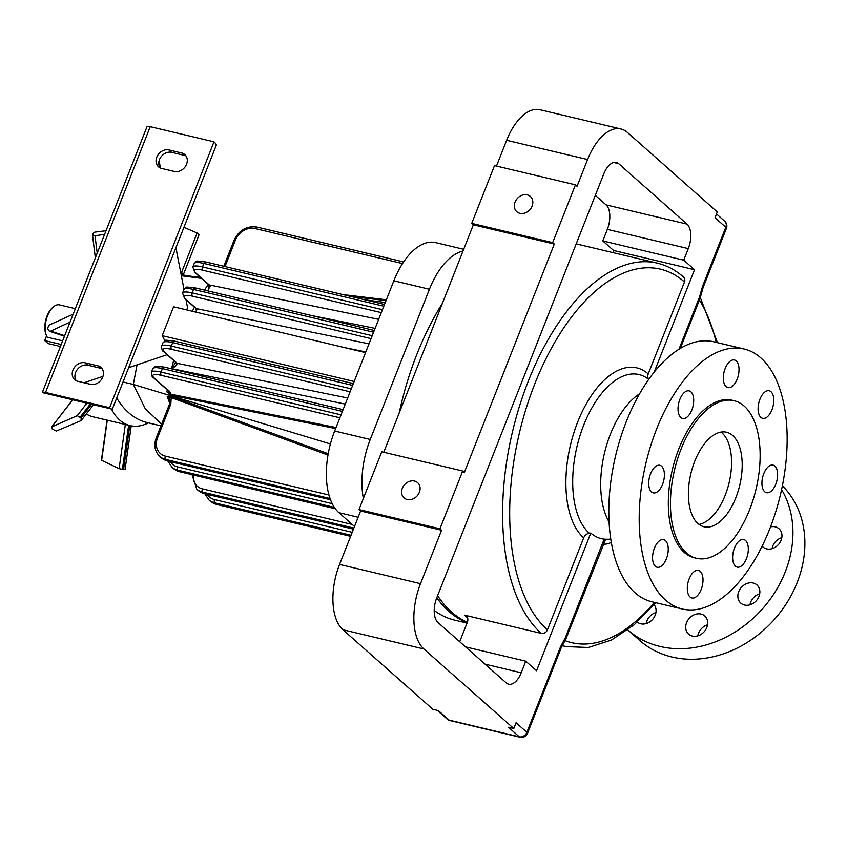 <?xml version="1.0" encoding="UTF-8"?>
<svg xmlns="http://www.w3.org/2000/svg" width="847" height="847" viewBox="0 0 847 847"><rect width="100%" height="100%" fill="white"/><g stroke="black" fill="none" stroke-linecap="round" stroke-linejoin="round"><path stroke-width="1.27" d="M459.699 641.719L467.396 622.153A6.374 5.262 -48.5 0 0 466.316 616.118A6.374 5.262 -48.5 0 0 464.368 615.113L541.381 633.418A5.103 4.214 -48.5 0 0 547.458 629.808L583.678 537.845A6.374 5.262 -48.5 0 1 589.311 533.25L590.804 533.038A83.906 43.377 103.4 0 0 604.366 539.168L608.559 539.295L606.06 539.825A5.326 2.753 103.4 0 0 605.436 540.005M654.223 372.055L694.529 269.717L683.73 260.167L688.283 248.616A19.132 9.889 -76.6 0 0 687.012 224.116L618.702 163.683A19.132 9.889 -76.6 0 0 616.298 162.402A19.132 9.889 -76.6 0 0 603.784 173.857L436.703 598.003A19.132 9.889 -76.6 0 0 437.973 622.503L506.284 682.936A19.132 9.889 -76.6 0 0 508.687 684.217A19.132 9.889 -76.6 0 0 521.212 672.762L525.754 661.2L536.553 670.76L590.804 533.038M694.529 269.717L613.577 250.479L602.778 240.929L607.331 229.368A19.132 9.889 -76.6 0 0 606.06 204.879L595.314 195.361M612.963 252.607L613.789 250.532M648.728 379.329A6.374 5.262 -48.5 0 1 648.241 373.94L684.471 281.977A5.103 4.214 -48.5 0 0 683.603 277.149C675.673 270.129 666.896 265.46 657.293 263.142A197.086 101.873 103.4 0 0 519.624 405.766A197.086 101.873 103.4 0 0 541.381 633.418M437.624 595.685A197.086 101.873 103.4 0 0 451.62 612.085A197.086 101.873 103.4 0 0 467.353 622.27M689.162 578.893A14.177 7.327 -76.6 0 1 698.447 570.412A14.177 7.327 -76.6 0 1 702.29 585.891A14.177 7.327 -76.6 0 1 691.883 597.993A14.177 7.327 -76.6 0 1 689.162 578.893M661.613 466.242A14.177 7.327 -76.6 0 1 663.18 482.621A14.177 7.327 -76.6 0 1 653.281 492.88A14.177 7.327 -76.6 0 1 649.427 477.39A14.177 7.327 -76.6 0 1 659.834 465.299A14.177 7.327 -76.6 0 1 661.613 466.242M737.176 379.107A14.177 7.327 -76.6 0 1 727.891 387.587A14.177 7.327 -76.6 0 1 724.047 372.098A14.177 7.327 -76.6 0 1 734.455 360.007A14.177 7.327 -76.6 0 1 737.176 379.107M764.725 491.747A14.177 7.327 -76.6 0 1 763.158 475.379A14.177 7.327 -76.6 0 1 773.067 465.119A14.177 7.327 -76.6 0 1 776.911 480.609A14.177 7.327 -76.6 0 1 766.503 492.7A14.177 7.327 -76.6 0 1 764.725 491.747M665.488 600.047A133.625 69.073 103.4 0 0 682.269 608.993A133.625 69.073 103.4 0 0 780.373 494.976A133.625 69.073 103.4 0 0 744.068 349.006A133.625 69.073 103.4 0 0 650.729 445.702A133.625 69.073 103.4 0 0 665.488 600.047M734.031 400.695L731.903 400.197A81.005 41.874 103.4 0 0 675.324 458.809A81.005 41.874 103.4 0 0 684.26 552.382A81.005 41.874 103.4 0 0 694.434 557.802L696.562 558.311A81.005 41.874 103.4 0 0 756.032 489.185A81.005 41.874 103.4 0 0 734.031 400.695A81.005 41.874 103.4 0 0 677.441 459.318A81.005 41.874 103.4 0 0 686.388 552.879A81.005 41.874 103.4 0 0 696.562 558.311M766.599 417.38A14.177 7.327 -76.6 0 1 762.66 418.333A14.177 7.327 -76.6 0 1 758.806 402.854A14.177 7.327 -76.6 0 1 769.214 390.753A14.177 7.327 -76.6 0 1 773.66 402.664A14.177 7.327 -76.6 0 1 766.599 417.38M693.682 399.35A14.177 7.327 -76.6 0 1 682.587 418.46A14.177 7.327 -76.6 0 1 678.743 402.981A14.177 7.327 -76.6 0 1 689.14 390.88A14.177 7.327 -76.6 0 1 693.682 399.35M659.739 540.619A14.177 7.327 -76.6 0 1 663.688 539.655A14.177 7.327 -76.6 0 1 667.531 555.145A14.177 7.327 -76.6 0 1 657.124 567.246A14.177 7.327 -76.6 0 1 652.677 555.325A14.177 7.327 -76.6 0 1 659.739 540.619M732.655 558.649A14.177 7.327 -76.6 0 1 743.751 539.539A14.177 7.327 -76.6 0 1 747.605 555.018A14.177 7.327 -76.6 0 1 737.197 567.119A14.177 7.327 -76.6 0 1 732.655 558.649M744.068 349.006L713.682 341.775A133.625 69.073 103.4 0 0 620.353 438.481A133.625 69.073 103.4 0 0 635.102 592.826A133.625 69.073 103.4 0 0 651.883 601.772L682.269 608.993M707.563 624.832A12.154 10.026 -48.5 0 0 697.801 635.864M781.834 537.633A12.154 10.026 -48.5 0 0 772.813 546.029A12.154 10.026 -48.5 0 0 772.072 548.665M782.374 485.797A105.24 86.828 131.5 0 1 772.856 621.147A105.24 86.828 131.5 0 1 639.813 640.523L627.871 629.956A105.24 86.828 131.5 0 1 627.796 629.893M655.927 612.561A12.154 10.026 -48.5 0 0 646.166 623.593M759.717 593.8A12.154 10.026 -48.5 0 0 756.72 595.113A12.154 10.026 -48.5 0 0 749.955 604.832M701.041 614.054A12.154 10.026 -48.5 0 0 687.7 620.438A12.154 10.026 -48.5 0 0 688.653 634.159A12.154 10.026 -48.5 0 0 704.217 631.703A12.154 10.026 -48.5 0 0 704.757 615.96A12.154 10.026 -48.5 0 0 701.041 614.054M762.141 546.167A12.154 10.026 -48.5 0 0 762.935 546.971A12.154 10.026 -48.5 0 0 778.488 544.505A12.154 10.026 -48.5 0 0 779.039 528.772A12.154 10.026 -48.5 0 0 775.323 526.855A12.154 10.026 -48.5 0 0 770.537 526.898M679.103 608.241L671.787 606.505M781.59 489.566A105.24 86.828 131.5 0 1 753.142 618.31A105.24 86.828 131.5 0 1 627.871 629.956M637.272 622.1A12.154 10.026 -48.5 0 0 651.131 620.872A12.154 10.026 -48.5 0 0 655.303 606.706A12.154 10.026 -48.5 0 0 654.043 604.642M753.195 583.022A12.154 10.026 -48.5 0 0 744.767 584.546A12.154 10.026 -48.5 0 0 740.807 603.128A12.154 10.026 -48.5 0 0 756.371 600.671A12.154 10.026 -48.5 0 0 756.911 584.928A12.154 10.026 -48.5 0 0 753.195 583.022M639.527 393.844A74.621 38.57 103.4 0 0 604.462 453.156A74.621 38.57 103.4 0 0 609.088 521.911M697.949 523.531A48.597 25.124 103.4 0 0 704.058 526.792A48.597 25.124 103.4 0 0 739.738 485.31A48.597 25.124 103.4 0 0 726.535 432.224A48.597 25.124 103.4 0 0 692.581 467.396A48.597 25.124 103.4 0 0 697.949 523.531M699.008 524.399A48.597 25.124 103.4 0 0 729.108 482.79A48.597 25.124 103.4 0 0 720.956 432.086M604.917 540.598A6.374 5.378 85.3 0 1 606.06 539.825M420.514 583.678A51.021 26.373 -76.6 0 0 423.892 649.003L513.79 728.536L508.486 727.277L519.275 736.826L449.164 720.151L438.365 710.601L432.838 709.288L342.94 629.766A51.021 26.373 -76.6 0 1 339.562 564.441L360.61 510.995L358.99 509.555L381.753 451.779L462.706 471.017L439.942 528.803L441.562 530.233L420.514 583.678L339.562 564.441M716.498 213.952L724.725 221.226A6.374 5.262 131.5 0 1 725.805 227.271L715.016 217.721L717.282 211.941L627.383 132.407A51.021 26.373 -76.6 0 0 620.978 128.998L540.026 109.75A51.021 26.373 -76.6 0 0 506.633 140.295L496.48 166.076M462.706 471.017L464.325 472.457L554.298 244.052L552.678 242.623L575.441 184.837L577.061 186.276L587.585 159.532A51.021 26.373 -76.6 0 1 620.978 128.998M513.79 728.536L516.067 722.756L526.866 732.306A6.374 5.262 131.5 0 1 519.275 736.826A6.374 3.293 103.4 0 0 520.079 737.25L449.969 720.585A6.374 3.293 -76.6 0 1 449.164 720.151A6.374 5.262 131.5 0 1 447.216 719.156A6.374 6.374 0 0 0 449.969 720.585M605.361 540.037L565.923 638.871A6.374 1.45 21.5 0 1 565.912 638.871A6.374 1.45 21.5 0 0 565.298 637.791L603.18 541.625A6.374 1.45 21.5 0 1 603.805 542.705M560.555 646.769A6.374 1.45 21.5 0 1 561.18 647.849L527.49 733.386A6.374 1.45 -158.5 0 0 526.866 732.306L560.555 646.769L565.298 637.791M703.137 287.482A6.374 1.45 -158.5 0 0 703.137 287.461L703.137 287.461A6.374 1.45 -158.5 0 0 702.523 286.381L699.558 296.937L678.966 349.218M683.73 260.167L602.778 240.929M575.441 184.837L494.489 165.599L471.726 223.375L473.346 224.804L383.755 452.256M519.942 213.349A10.206 8.417 -48.5 0 0 531.143 207.991A10.206 8.417 -48.5 0 0 530.338 196.462A10.206 8.417 -48.5 0 0 527.226 194.863A10.206 8.417 -48.5 0 0 516.014 200.22A10.206 8.417 -48.5 0 0 516.818 211.75A10.206 8.417 -48.5 0 0 519.942 213.349M552.678 242.623L471.726 223.375M554.298 244.052L473.346 224.804M407.206 499.539A10.206 8.417 -48.5 0 0 418.418 494.172A10.206 8.417 -48.5 0 0 417.613 482.642A10.206 8.417 -48.5 0 0 414.49 481.043A10.206 8.417 -48.5 0 0 403.288 486.411A10.206 8.417 -48.5 0 0 404.093 497.93A10.206 8.417 -48.5 0 0 407.206 499.539M439.942 528.803L358.99 509.555M441.562 530.233L360.61 510.995M525.754 661.2L465.543 646.896M363.384 498.417A63.779 32.969 -76.6 0 1 370.255 439.477L429.44 289.25A63.779 32.969 -76.6 0 1 463.002 251.061M467.036 623.064L454.585 620.11A197.086 101.873 -76.6 0 1 434.215 610.454M399.181 413.082A197.086 101.873 -76.6 0 1 442.441 303.258M467.205 622.651A197.086 101.873 -76.6 0 1 436.808 597.749M354.512 526.485L338.895 512.668A63.779 32.969 -76.6 0 1 334.671 431.017L393.844 280.791A63.779 32.969 -76.6 0 1 435.58 242.613L463.701 249.293M116.706 397.995A146.69 75.828 103.4 0 0 147.145 422.568L160.962 425.85M181.226 275.074L200.347 277.361M181.353 275.741L201.501 278.377M365.089 299.849L385.29 302.495M386.041 300.611L350.393 296.355M349.557 382.728L353.432 383.395M204.434 290.098L208.309 284.401M161.618 424.188L145.261 408.73L133.318 384.443L137.055 364.845M123.006 381.986L133.318 384.443L330.415 443.955M335.645 428.55L171.338 395.337L166.923 391.949L167.251 389.885M345.28 404.083L171.56 368.614L173.656 360.483M192.322 311.251L194.418 307.175M375.105 328.371L310.701 315.359M365.819 351.928L344.697 347.63M169.781 403.384L167.155 396.322L171.38 396.301L328.223 453.748M174.408 171.475L161.661 168.447A10.206 8.417 131.5 0 1 158.537 166.838A10.206 8.417 131.5 0 1 157.733 155.319A10.206 8.417 131.5 0 1 168.945 149.951L181.692 152.979A10.206 8.417 131.5 0 1 184.815 154.588A10.206 8.417 131.5 0 1 185.62 166.107A10.206 8.417 131.5 0 1 174.408 171.475M43.239 392.786L43.483 392.15A6.374 1.45 21.5 0 1 45.537 392.457L150.226 126.679L213.973 141.83L109.549 407.852A19.132 9.889 103.4 0 0 111.952 409.133A19.132 9.889 103.4 0 0 112.291 409.207L216.356 145.006A19.132 9.889 103.4 0 0 214.238 142.063L213.973 141.83M45.537 392.457L109.274 407.608M85.092 362.812L97.839 365.84A10.206 8.417 131.5 0 1 100.962 367.45A10.206 8.417 131.5 0 1 101.767 378.969A10.206 8.417 131.5 0 1 90.565 384.337L77.808 381.298A10.206 8.417 131.5 0 1 74.695 379.7A10.206 8.417 131.5 0 1 73.89 368.17A10.206 8.417 131.5 0 1 85.092 362.812L87.792 365.205A10.206 8.417 -48.5 0 0 77.204 369.652A10.206 8.417 -48.5 0 0 76.198 380.716M160.051 167.854A10.206 8.417 131.5 0 1 161.046 156.801A10.206 8.417 131.5 0 1 171.645 152.344L184.392 155.372A10.206 8.417 131.5 0 1 186.001 155.954M102.159 368.816A10.206 8.417 -48.5 0 0 100.539 368.233L87.792 365.205M159.088 160.845L160.485 168.055M175.911 247.684L184 289.399M186.001 299.722L187.547 307.726L186.689 309.907M167.113 354.702L128.638 367.693M102.963 376.364L83.991 382.77M354.173 381.499L162.201 335.666L164.911 340.769M162.201 335.666L173.582 306.783L365.555 352.617M150.226 126.679A6.374 1.45 -158.5 0 0 148.172 126.362L146.944 126.859L42.35 392.383M327.99 455.061L171.189 397.603L170.829 404.093A2.552 0.582 21.5 0 0 169.527 404.104A2.552 0.582 21.5 0 1 169.527 404.104L156.24 437.857A2.552 0.582 21.5 0 1 157.531 437.835L170.829 404.093M169.834 399.308L167.155 396.322L171.189 397.603A1.27 0.688 110.1 0 0 171.38 396.301M169.654 391.145L169.442 391.812A2.552 2.107 -48.5 0 0 169.442 391.812A2.552 2.107 -48.5 0 0 170.205 392.214L171.009 394.215L336.047 427.523M381.298 312.638L202.666 270.182A16.58 3.78 -158.5 0 0 195.869 273.105L209.262 284.952L378.662 319.34M176.06 362.601A2.552 2.266 -41.8 0 0 177.15 363.331L347.672 398.005M208.373 287.98L209.05 285.587A2.552 1.673 161.7 0 0 210.109 286.466L207.579 290.839M175.805 362.378L171.56 368.614C175.234 366.783 177.097 365.025 177.15 363.331L176.695 362.887A2.552 2.107 -48.5 0 1 175.911 362.484L176.155 362.728A2.552 2.266 -41.8 0 0 176.176 362.749M195.89 308.594L195.636 309.917M195.869 273.105A2.552 2.107 131.5 0 1 195.085 272.702L208.489 284.56A2.552 2.107 131.5 0 0 208.5 284.56A2.552 2.107 131.5 0 0 209.262 284.952L210.109 286.466M371.06 338.641L192.417 296.185A16.58 3.78 -158.5 0 0 185.631 299.107L196.388 308.626L196.928 309.367L196.017 312.321M171.338 395.337A1.27 0.762 -78.6 0 0 171.009 394.215L166.923 391.949M369.017 343.829L196.388 308.626A2.552 2.107 131.5 0 1 195.604 308.223L195.89 308.604A2.552 1.906 150.8 0 0 196.928 309.367M343.046 294.608L386.359 299.785M183.598 275A82.911 42.858 103.4 0 0 183.397 274.724A82.911 42.858 103.4 0 0 180.496 271.347M111.433 409.016A82.911 42.858 103.4 0 0 130.184 425.649A82.911 42.858 103.4 0 0 132.037 425.999A82.911 42.858 103.4 0 0 148.458 422.875M199.066 234.735L183.344 274.65L199.077 234.714L197.097 232.989L183.937 227.314M92.45 234.831L95.351 257.816L92.397 233.941L94.864 232.12L106.034 230.712M104.594 234.354L95.012 235.784L97.204 253.126M70.036 322.082L50.767 331.103L49.338 331.198L47.57 328.53L48.893 325.195L73.149 314.195M93.53 404.75L81.143 420.599L56.315 431.059L52.281 429.069L51.9 426.824L77.236 415.686L86.902 403.183M77.236 415.686L81.079 417.942L91.614 404.305M107.071 420.154L101.418 460.228L119.099 468.656L125.324 424.485L130.184 425.649M86.352 414.045A82.911 42.858 103.4 0 0 93.001 416.809L125.324 424.485M119.099 468.656L123.546 469.587L129.76 425.543M92.429 234.683L95.012 235.784M72.768 399.816L51.561 427.068L72.641 399.795M81.143 420.599L81.079 417.942M124.827 469.566L123.546 469.587M75.33 308.657L59.459 304.888A18.221 9.412 103.4 0 0 53.075 307.165L52.165 307.99A16.94 8.756 103.4 0 0 45.918 334.269L46.363 335.423A18.221 9.412 103.4 0 0 47.199 337.18L62.646 340.854M53.075 307.165A18.221 9.412 103.4 0 0 46.363 335.423M60.412 346.518L48.131 343.596L44.7 340.568L46.543 335.888M44.7 340.568L61.217 344.485M562.26 645.541A197.086 101.873 103.4 0 0 566.135 646.621L588.474 647.489L611.47 640.036L634.128 624.853L655.673 602.672M464.368 615.113A197.086 101.873 103.4 0 0 467.449 617.675M684.471 281.977A191.983 99.237 103.4 0 0 534.732 384.03A191.983 99.237 103.4 0 0 547.458 629.808M648.241 373.94A90.46 46.765 103.4 0 0 577.686 422.028A90.46 46.765 103.4 0 0 583.678 537.845M589.311 533.25A84.467 43.663 -76.6 0 1 583.001 426.952A84.467 43.663 -76.6 0 1 647.849 378.768L648.686 379.392M716.191 342.379A191.983 99.237 103.4 0 0 699.41 299.986M610.761 538.925L609.734 539.115A84.467 43.663 -76.6 0 1 608.559 539.295M603.106 544.462A90.46 46.765 103.4 0 0 611.343 542.504M565.097 640.671A191.983 99.237 103.4 0 0 654.382 602.365M423.892 649.003L342.94 629.766M724.725 221.226A6.374 6.374 0 0 1 726.43 228.341A6.374 1.45 21.5 0 0 725.805 227.271L702.523 286.381M604.366 539.168A10.651 5.506 103.4 0 0 603.18 541.625M726.43 228.341L703.137 287.461L700.183 298.017A6.374 1.45 -158.5 0 0 699.558 296.937M687.012 224.116L606.06 204.879M618.702 163.683L613.577 162.465M688.283 248.616L607.331 229.368M587.585 159.532L506.633 140.295M521.212 672.762L485.077 664.175M338.895 512.668L358.154 517.252M393.844 280.791L429.44 289.25M334.671 431.017L370.255 439.477M43.483 392.15L109.549 407.852M97.839 365.84L100.539 368.233M168.945 149.951L171.645 152.344M181.692 152.979L184.392 155.372M352.214 532.318L214.545 499.592A16.58 13.679 131.5 0 1 207.293 494.383M351.05 535.272L214.715 502.864L216.334 504.293L350.669 536.225M157.531 437.835A16.58 13.679 -48.5 0 0 165.419 456.141L328.985 495.019M330.499 499.656L167.208 460.842L165.589 459.413L330.076 498.512M352.236 524.473L202.401 488.857A16.58 13.679 131.5 0 1 193.391 475.019M353.877 528.083L202.571 492.118L204.191 493.547L353.506 529.047M170.321 461.679A16.58 13.679 -48.5 0 0 177.574 466.888L332.246 503.658M335.264 508.645L179.363 471.588L177.743 470.149L334.385 507.385M167.897 461.001A2.552 1.323 -76.6 0 1 167.537 461.012A2.552 1.323 -76.6 0 1 167.208 460.842A19.132 15.786 131.5 0 1 161.364 457.835L159.744 456.406A19.132 15.786 -48.5 0 0 165.589 459.413A2.552 1.323 -76.6 0 1 165.419 456.141M214.545 499.592A2.552 1.323 -76.6 0 0 214.715 502.864A19.132 15.786 131.5 0 1 208.86 499.857L210.48 501.297A19.132 15.786 -48.5 0 0 216.334 504.293A2.552 1.323 103.4 0 0 216.652 504.463A2.552 1.323 103.4 0 0 217.012 504.463M202.401 488.857A2.552 1.323 -76.6 0 0 202.571 492.118A19.132 15.786 131.5 0 1 196.716 489.121L198.336 490.551A19.132 15.786 -48.5 0 0 204.191 493.547A2.552 1.323 103.4 0 0 204.508 493.727A2.552 1.323 103.4 0 0 204.868 493.716M167.875 461.096L171.888 467.152A19.132 15.786 -48.5 0 0 177.743 470.149A2.552 1.323 103.4 0 1 177.574 466.888M180.04 471.747A2.552 1.323 -76.6 0 1 179.68 471.758A2.552 1.323 -76.6 0 1 179.363 471.588A19.132 15.786 131.5 0 1 173.508 468.582L171.888 467.152M169.432 391.812L153.667 377.868A2.552 2.107 -48.5 0 0 154.45 378.26A16.58 3.78 21.5 0 1 161.237 375.337L339.88 417.804M154.45 378.26L170.205 392.214M342.4 411.388L162.433 368.604L161.068 372.077L341.034 414.85M382.463 309.695L202.497 266.911L203.862 263.449L383.829 306.222M175.911 362.484L163.905 351.865A2.552 2.107 -48.5 0 0 164.689 352.267A16.58 3.78 21.5 0 1 171.486 349.335L350.118 391.801M164.689 352.267L176.695 362.887M352.648 385.385L172.682 342.601L171.316 346.074L351.283 388.847M372.214 335.698L192.248 292.914L193.614 289.452L373.58 332.225M202.666 270.182A2.552 1.323 -76.6 0 1 202.497 266.911A19.132 4.362 -158.5 0 0 192.788 267.07L195.085 272.702M194.154 263.597A19.132 4.362 21.5 0 1 203.862 263.449A2.552 1.323 -76.6 0 1 205.525 261.924C192.724 260.527 198.24 260.664 194.154 263.597L192.788 267.07M343.099 409.63L164.106 367.079A2.552 1.323 -76.6 0 0 162.433 368.604A19.132 4.362 -158.5 0 0 152.725 368.752L151.369 372.225A19.132 4.362 21.5 0 1 161.068 372.077A2.552 1.323 103.4 0 0 161.237 375.337M353.337 383.627L174.344 341.076A2.552 1.323 -76.6 0 0 172.682 342.601A19.132 4.362 -158.5 0 0 162.973 342.76L161.608 346.222A19.132 4.362 21.5 0 1 171.316 346.074A2.552 1.323 103.4 0 0 171.486 349.335M192.417 296.185A2.552 1.323 -76.6 0 1 192.248 292.914A19.132 4.362 -158.5 0 0 182.55 293.062L183.915 289.6A19.132 4.362 21.5 0 1 193.614 289.452A2.552 1.323 103.4 0 1 195.286 287.916A2.552 1.323 103.4 0 1 195.604 288.096M185.631 299.107A2.552 2.107 131.5 0 1 184.847 298.705L195.604 308.223M223.83 266.276L234.058 240.304A2.552 0.582 21.5 0 1 235.35 240.283A16.58 13.679 131.5 0 1 255.074 228.542L402.526 263.586M235.35 240.283L225.006 266.551M257.065 227.187A2.552 1.323 103.4 0 0 256.747 227.017A2.552 1.323 103.4 0 0 255.074 228.542M197.097 232.989L181.544 272.469M50.767 331.103L64.668 335.719M80.306 416.946L90.311 403.987M101.619 460.482L107.294 420.207M122.402 469.397L128.628 425.279M562.175 645.679L566.135 646.621M576.204 243.872L657.293 263.142M700.331 297.636L717.473 342.675M437.253 710.337L447.216 719.156M520.079 737.25A6.374 6.374 0 0 0 527.49 733.386M561.18 647.849L565.923 638.871M680.342 348.371L700.183 298.017M42.922 392.722L111.952 409.133M181.089 274.407L186.044 275.582M156.24 437.857C153.603 445.268 154.768 451.451 159.744 456.406M169.792 399.212L169.538 404.104M350.637 536.32L216.652 504.463L210.48 501.297M204.847 493.801L208.86 499.857M353.464 529.131L204.508 493.727L198.336 490.551M192.068 474.701L196.716 489.121M173.508 468.582L179.68 471.758L335.348 508.761M161.364 457.835L167.537 461.012L330.542 499.762M384.517 304.465L205.525 261.924M153.667 377.868C152.164 377.243 151.391 375.369 151.369 372.225M164.106 367.079C151.295 365.682 156.822 365.83 152.725 368.752M163.905 351.865C162.402 351.24 161.639 349.366 161.608 346.222M174.344 341.076C161.544 339.679 167.06 339.827 162.973 342.76M182.55 293.062L184.847 298.705M183.915 289.6C188.013 286.667 182.444 286.53 195.286 287.916L374.279 330.468M208.5 284.56L209.05 285.587M234.058 240.304C239.002 230.151 246.562 225.726 256.747 227.017L403.617 261.924M49.338 331.198L64.467 336.227M125.038 469.704L131.221 425.861"/></g></svg>
